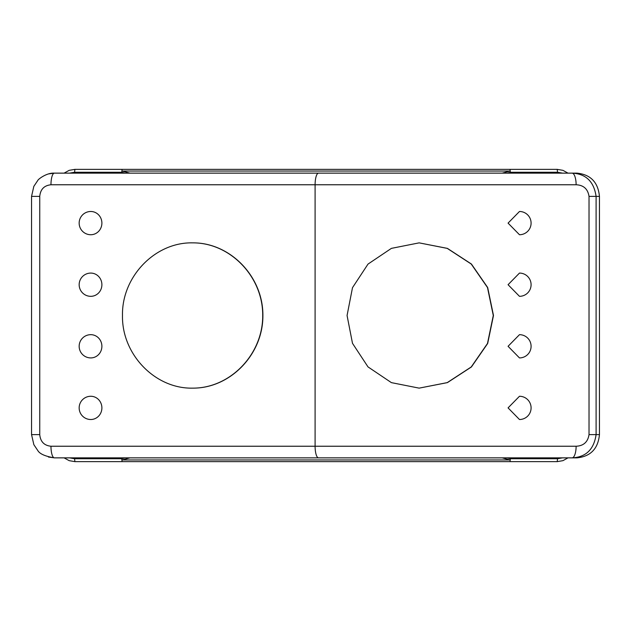<?xml version="1.0" encoding="UTF-8"?>
<svg xmlns="http://www.w3.org/2000/svg" width="631" height="631" viewBox="0 0 631 631"><rect width="100%" height="100%" fill="white"/><g stroke="black" fill="none" stroke-linecap="round" stroke-linejoin="round"><path stroke-width="0.95" d="M122.485 315.5C121.696 354.322 155.123 388.948 192.597 388.136C230.118 388.42 262.993 354.362 262.717 315.5C262.993 276.638 230.118 242.58 192.597 242.864C155.123 242.052 121.696 276.678 122.485 315.5M192.692 242.864L192.786 242.864C230.299 242.58 263.174 276.638 262.898 315.5C263.174 354.362 230.299 388.42 192.786 388.136L192.692 388.136M493.292 315.5L487.487 287.523L471.231 264.034L447.237 248.385L419.142 242.864L391.394 248.369L368.007 264.097L352.492 287.673L347.066 315.5L352.492 343.327L368.007 366.903L391.394 382.631L419.142 388.136L447.237 382.615L471.231 366.966L487.487 343.477L493.292 315.5M419.142 242.864L447.418 248.385L471.42 264.034L487.676 287.515L493.481 315.5L487.676 343.485L471.42 366.966L447.418 382.615L419.142 388.136M508.065 223.114L519.471 211.488A11.618 11.618 0 0 1 531.089 223.114A11.618 11.618 0 0 1 519.471 234.732L508.065 223.114M508.065 284.707L519.471 273.081A11.618 11.618 0 0 1 531.089 284.707A11.618 11.618 0 0 1 519.471 296.325L508.065 284.707M508.065 346.293L519.471 334.675A11.618 11.618 0 0 1 531.089 346.293A11.618 11.618 0 0 1 519.471 357.919L508.065 346.293M589.023 196.383L596.098 196.383C593.929 181.562 585.923 173.809 572.08 173.139A11.618 4.038 90 0 1 576.119 184.765C583.549 185.096 587.855 188.969 589.023 196.383L589.023 434.617C587.855 442.023 583.549 445.904 576.119 446.235A11.618 4.038 90 0 1 572.08 457.861L577.01 457.861C590.616 456.458 598.093 448.704 599.45 434.617L589.023 434.617M508.065 407.886L519.471 396.268A11.618 11.618 0 0 1 531.089 407.886A11.618 11.618 0 0 1 519.471 419.512L508.065 407.886M90.785 211.488A11.618 11.106 90 0 1 101.891 223.114A11.618 11.106 90 0 1 90.785 234.732A11.618 11.618 0 0 1 79.159 223.114A11.618 11.618 0 0 1 90.785 211.488M90.785 396.268A11.618 11.106 90 0 1 101.891 407.886A11.618 11.106 90 0 1 90.785 419.512A11.618 11.618 0 0 1 79.159 407.886A11.618 11.618 0 0 1 90.785 396.268M90.785 334.675A11.618 11.106 90 0 1 101.891 346.293A11.618 11.106 90 0 1 90.785 357.919A11.618 11.618 0 0 1 79.159 346.293A11.618 11.618 0 0 1 90.785 334.675M90.785 273.081A11.618 11.106 90 0 1 101.891 284.707A11.618 11.106 90 0 1 90.785 296.325A11.618 11.618 0 0 1 79.159 284.707A11.618 11.618 0 0 1 90.785 273.081M48.429 457.041L54.392 457.861L572.08 457.861C585.923 457.183 593.929 449.438 596.098 434.617L596.098 196.383L599.45 196.383C598.093 182.296 590.616 174.542 577.01 173.139L54.392 173.139L48.579 173.911M599.45 196.383L599.45 434.617M54.392 457.861A11.618 3.423 -90 0 1 50.969 446.235C44.162 445.533 40.423 441.661 39.745 434.617L31.55 434.617L33.853 444.681L37.86 450.637C39.84 453.957 45.345 456.363 54.392 457.861M50.969 184.765A11.618 3.423 -90 0 1 54.392 173.139C46.757 172.578 38.112 179.267 37.813 180.411L33.822 186.382L31.55 196.383L39.745 196.383C40.423 189.339 44.162 185.467 50.969 184.765L576.119 184.765M568.026 173.139L562.931 170.338L557.197 169.36L510.014 169.36L510.369 172.271L510.014 169.36L74.915 169.36L74.561 172.271L121.744 172.271L122.099 169.36L121.744 172.271L125.001 173.139M64.078 457.861L69.181 460.662L74.915 461.64L122.099 461.64L121.744 458.729L122.099 461.64L510.014 461.64L510.369 458.729L510.014 461.64L557.197 461.64L557.552 458.729L510.369 458.729L507.111 457.861M74.915 169.36L69.181 170.338L64.078 173.139M74.915 461.64L74.561 458.729L69.599 457.861M557.197 461.64L562.931 460.662L568.026 457.861M557.197 169.36L557.552 172.271L562.513 173.139M318.521 173.139A11.618 3.423 90 0 0 315.098 184.765L315.098 446.235L50.969 446.235M576.119 446.235L315.098 446.235A11.618 3.423 -90 0 0 318.521 457.861M39.745 434.617L39.745 196.383M129.954 173.139L122.099 171.04L510.014 171.04L502.158 173.139M69.599 173.139L74.561 172.271M125.001 457.861L121.744 458.729L74.561 458.729M502.158 457.861L510.014 459.96L122.099 459.96L129.954 457.861M507.111 173.139L510.369 172.271L557.552 172.271M562.513 457.861L557.552 458.729M31.55 196.383L31.55 434.617"/></g></svg>
